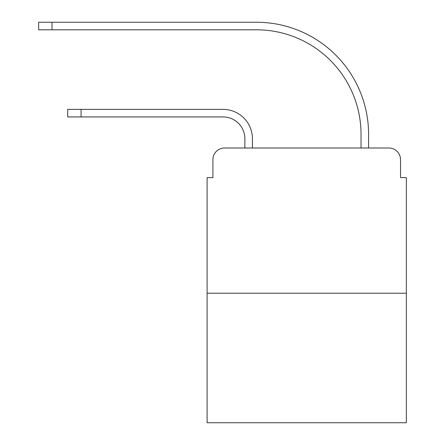 <?xml version="1.0" encoding="UTF-8"?>
<svg xmlns="http://www.w3.org/2000/svg" width="445" height="445" viewBox="0 0 445 445"><rect width="100%" height="100%" fill="white"/><g stroke="black" fill="none" stroke-linecap="round" stroke-linejoin="round"><path stroke-width="0.67" d="M212.916 159.621L212.916 177.627L212.916 159.621A11.614 11.614 0 0 1 224.53 148.007L244.861 148.007L244.861 138.712A21.783 21.783 0 0 0 223.079 116.929A21.783 21.783 0 0 1 244.861 138.712A21.783 21.783 0 0 0 223.079 116.929A21.783 21.783 0 0 1 244.861 138.712A21.783 21.783 0 0 0 223.079 116.929A21.783 21.783 0 0 1 244.861 138.712A21.783 21.783 0 0 0 223.079 116.929A21.783 21.783 0 0 1 244.861 138.712A21.783 21.783 0 0 0 223.079 116.929A21.783 21.783 0 0 1 244.861 138.712A21.783 21.783 0 0 0 223.079 116.929A21.783 21.783 0 0 1 244.861 138.712A21.783 21.783 0 0 0 223.079 116.929A21.783 21.783 0 0 1 244.861 138.712A21.783 21.783 0 0 0 223.079 116.929A21.783 21.783 0 0 1 244.861 138.712M406.341 293.222L207.109 293.222L207.109 422.75L406.341 422.75L406.341 177.627L400.533 177.627L400.533 159.621A11.614 11.614 0 0 0 388.913 148.007L224.53 148.007M207.109 293.222L207.109 177.627L212.916 177.627M252.415 148.007L252.415 138.712L252.415 148.007L252.415 138.712L252.415 148.007L252.415 138.712L252.415 148.007L252.415 138.712L252.415 148.007L252.415 138.712L252.415 148.007L252.415 138.712L252.415 148.007L252.415 138.712L252.415 148.007L252.415 138.712L252.415 148.007L361.034 148.007L361.034 134.357A104.553 104.553 0 0 0 256.481 29.804A104.553 104.553 0 0 1 361.034 134.357A104.553 104.553 0 0 0 256.481 29.804A104.553 104.553 0 0 1 361.034 134.357A104.553 104.553 0 0 0 256.481 29.804A104.553 104.553 0 0 1 361.034 134.357A104.553 104.553 0 0 0 256.481 29.804A104.553 104.553 0 0 1 361.034 134.357A104.553 104.553 0 0 0 256.481 29.804A104.553 104.553 0 0 1 361.034 134.357A104.553 104.553 0 0 0 256.481 29.804A104.553 104.553 0 0 1 361.034 134.357A104.553 104.553 0 0 0 256.481 29.804A104.553 104.553 0 0 1 361.034 134.357A104.553 104.553 0 0 0 256.481 29.804A104.553 104.553 0 0 1 361.034 134.357M368.588 148.007L368.588 134.357L368.588 148.007L368.588 134.357L368.588 148.007L368.588 134.357L368.588 148.007L368.588 134.357L368.588 148.007L368.588 134.357L368.588 148.007L368.588 134.357L368.588 148.007L368.588 134.357L368.588 148.007L368.588 134.357L368.588 148.007L388.913 148.007M400.533 177.627L400.533 159.621M67.701 109.381L81.062 109.381L81.062 116.929L67.701 116.929L67.701 109.381M81.062 116.929L223.079 116.929M252.415 138.712A29.331 29.331 0 0 0 223.079 109.381L81.062 109.381M38.659 22.25L52.02 22.25L52.02 29.804L38.659 29.804L38.659 22.25M368.588 134.357A112.107 112.107 0 0 0 256.481 22.25L52.02 22.25M52.02 29.804L256.481 29.804"/></g></svg>
